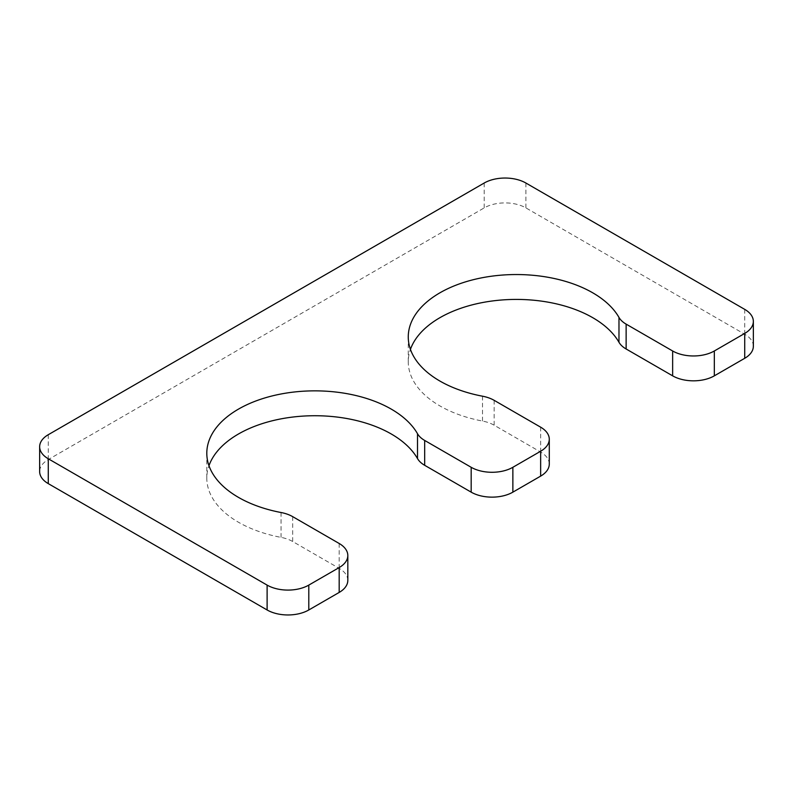 <?xml version="1.0" encoding="UTF-8"?>
<svg xmlns="http://www.w3.org/2000/svg" width="793" height="793" viewBox="0 0 793 793"><rect width="100%" height="100%" fill="white"/><g stroke="black" fill="none" stroke-linecap="round" stroke-linejoin="round"><path stroke-width="0.59" stroke-dasharray="3.96 2.97" d="M549.281 464.083A29.47 17.02 0 0 0 540.648 452.05L494.138 425.197A29.47 17.02 0 0 0 482.521 421.063A108.066 62.389 180 0 1 408.266 361.806A108.066 62.389 180 0 1 410.437 349.376M753.35 346.263A29.47 17.02 0 0 0 744.716 334.23L525.888 207.895A29.47 17.02 0 0 0 484.206 207.895L48.284 459.573A29.47 17.02 0 0 0 39.65 471.607M347.82 580.397A29.47 17.02 0 0 0 339.186 568.363L292.676 541.51A29.47 17.02 0 0 0 281.059 537.376A108.066 62.389 0 0 1 206.804 478.12A108.066 62.389 0 0 1 208.975 465.689M540.648 427.179L540.648 452.05M494.138 400.326L494.138 425.197M482.521 396.203L482.521 421.063M744.716 309.369L744.716 334.23M525.888 183.024L525.888 207.895M484.206 183.024L484.206 207.895M48.284 434.703L48.284 459.573M339.186 543.492L339.186 568.363M292.676 516.639L292.676 541.51M281.059 512.516L281.059 537.376M408.266 336.936L408.266 361.806M206.804 453.249L206.804 478.12"/><path stroke-width="1.19" d="M417.514 433.731L417.514 458.592A29.47 17.02 0 0 0 424.671 465.303L471.181 492.156A29.47 17.02 0 0 0 512.863 492.156L540.648 476.117A29.47 17.02 0 0 0 549.281 464.083L549.281 439.213A29.47 17.02 0 0 0 540.648 427.179L494.138 400.326A29.47 17.02 0 0 0 482.521 396.203A108.066 62.389 180 0 1 408.266 336.936A108.066 62.389 180 0 1 499.213 275.33A108.066 62.389 180 0 1 618.976 317.418A29.47 17.02 0 0 0 626.133 324.129L672.642 350.982A29.47 17.02 0 0 0 714.324 350.982L744.716 333.427A29.47 17.02 0 0 0 753.35 321.393A29.47 17.02 0 0 0 744.716 309.369L525.888 183.024A29.47 17.02 0 0 0 484.206 183.024L48.284 434.703A29.47 17.02 0 0 0 39.65 446.737A29.47 17.02 0 0 0 48.284 458.77L267.112 585.105A29.47 17.02 0 0 0 308.794 585.105L339.186 567.56A29.47 17.02 0 0 0 347.82 555.526A29.47 17.02 0 0 0 339.186 543.492L292.676 516.639A29.47 17.02 0 0 0 281.059 512.516A108.066 62.389 0 0 1 206.804 453.249A108.066 62.389 0 0 1 297.752 391.643A108.066 62.389 0 0 1 417.514 433.731A29.47 17.02 0 0 0 424.671 440.442L471.181 467.295A29.47 17.02 0 0 0 512.863 467.295L540.648 451.247A29.47 17.02 0 0 0 549.281 439.213M410.437 349.376A108.066 62.389 180 0 1 509.978 299.526A108.066 62.389 180 0 1 618.976 342.279A29.47 17.02 0 0 0 626.133 348.989L672.642 375.842A29.47 17.02 0 0 0 714.324 375.842L744.716 358.297A29.47 17.02 0 0 0 753.35 346.263L753.35 321.393M39.65 446.737L39.65 471.607A29.47 17.02 0 0 0 48.284 483.631L267.112 609.976A29.47 17.02 0 0 0 308.794 609.976L339.186 592.43A29.47 17.02 0 0 0 347.82 580.397L347.82 555.526M417.514 458.592A108.066 62.389 0 0 0 308.517 415.839A108.066 62.389 0 0 0 208.975 465.689M471.181 467.295L471.181 492.156M424.671 440.442L424.671 465.303M512.863 467.295L512.863 492.156M540.648 451.247L540.648 476.117M618.976 317.418L618.976 342.279M626.133 324.129L626.133 348.989M672.642 350.982L672.642 375.842M714.324 350.982L714.324 375.842M744.716 333.427L744.716 358.297M48.284 458.77L48.284 483.631M267.112 585.105L267.112 609.976M308.794 585.105L308.794 609.976M339.186 567.56L339.186 592.43"/></g></svg>
